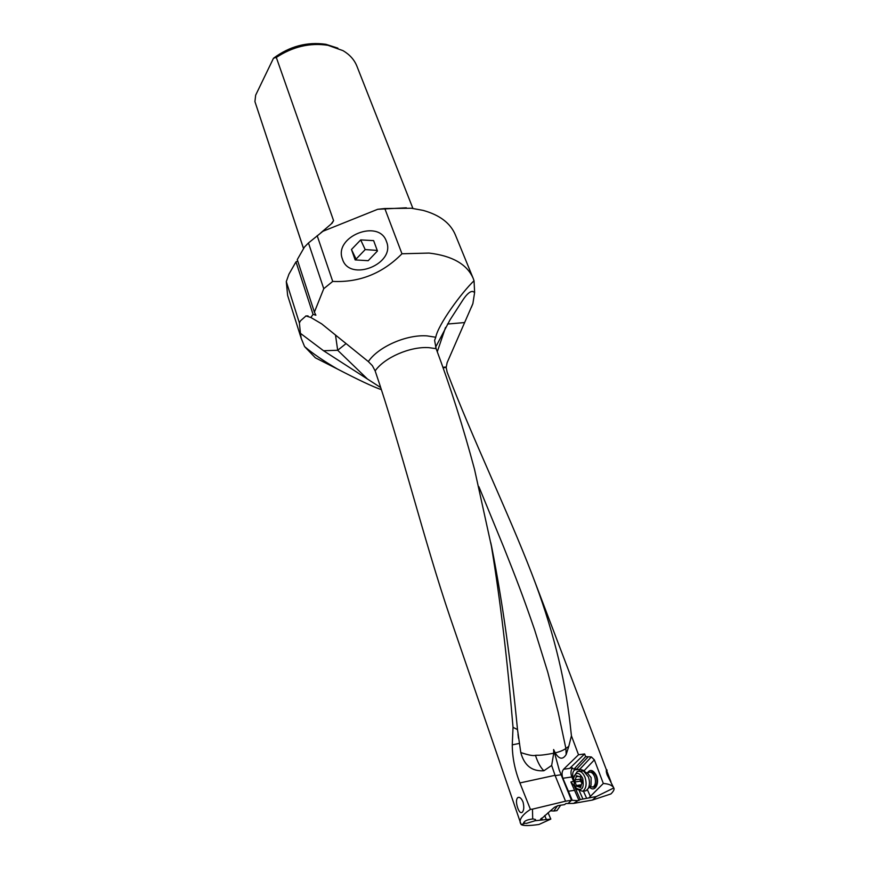 <?xml version="1.0" encoding="UTF-8"?>
<svg xmlns="http://www.w3.org/2000/svg" width="869" height="869" viewBox="0 0 869 869"><rect width="100%" height="100%" fill="white"/><g stroke="black" fill="none" stroke-linecap="round" stroke-linejoin="round"><path stroke-width="1.3" d="M443.038 367.772L446.188 367.468L447.133 372.128C472.942 439.584 507.833 511.569 531.676 573.388C551.88 625.637 564.709 675.93 570.151 724.279L571.433 735.815L578.515 754.759L584.641 753.944L569.684 768.392L570.466 767.848L574.029 769.076L577.179 769L574.865 769.804C572.638 771.4 572.117 774.312 573.323 778.537L573.54 779.069M478.884 486.683L503.662 547.014C516.414 579.058 522.443 594.494 534.565 629.699L547.752 672.117L558.224 712.461L565.893 748.459C563.405 750.284 559.842 751.761 555.193 752.869L553.629 749.545L559.288 770.206L571.487 800.262L577.994 800.631L573.54 803.412L592.408 800.067L610.929 793.929C613.405 791.453 614.416 789.584 613.97 788.302L613.796 787.966C612.341 785.337 608.843 783.838 603.325 783.48L594.374 759.864L591.354 756.942L585.652 756.638L584.641 753.944M531.676 573.388L610.961 781.818M613.97 788.302L607.149 774.898C606.16 771.878 606.03 770.151 606.747 769.706L607.116 770.412M446.188 367.468L447.122 362.688L472.888 303.618L474.626 292.429L474.039 280.741L473.181 278.352C467.033 264.252 452.325 255.823 429.058 253.075L401.967 253.77L384.804 208.527L411.439 208.245L423.094 210.385C439.649 214.98 450.392 223.094 455.302 234.739L473.181 278.352M471.346 307.387L472.888 303.618M337.433 369.021L315.36 357.811L304.595 346.612C312.905 353.661 323.844 361.124 337.433 369.021C358.441 379.938 373.073 386.814 381.328 389.638M315.36 357.811L326.787 363.611M548.046 812.7L550.816 819.087L539.008 824.464C529.178 825.887 523.203 825.908 521.096 824.518L450.164 617.49C424.083 540.811 400.631 445.362 375.147 370.889L372.356 365.664L368.347 361.58L321.649 323.844L310.863 317.489L305.986 315.947L300.522 320.791L299.392 322.931L286.292 281.61L288.932 274.18L295.981 261.862L297.741 261.058M304.595 346.612L301.228 338.399L287.628 295.427L286.292 281.61M301.228 338.399L300.424 333.327L323.54 350.739L380.655 387.541M299.392 322.931L300.424 333.327M367.055 378.634L337.683 350.272L346.058 343.592M474.039 280.741C461.635 292.56 438.085 324.582 435.76 337.259L434.598 340.366L436.14 348.675C450.522 387.183 463.307 427.407 474.517 469.325L491.419 546.232C500.272 600.077 507.474 660.451 513.025 727.342L517.5 729.569C511.005 662.308 502.456 601.739 491.865 547.861L491.441 546.232M401.967 253.77C382.523 273.463 359.44 282.675 332.718 281.415L323.757 288.704L314.393 312.134L315.882 315.208L313.046 314.35L295.981 261.862M310.863 317.489L313.046 314.35M435.63 347.122L450.012 319.901L463.199 299.523C467.011 293.896 470.216 291.202 472.801 291.463L474.626 292.429M490.757 542.614L491.865 547.861M553.629 749.545L553.716 753.227C538.671 756.019 538.508 755.009 535.478 755.313C533.414 756.073 528.526 755.15 520.792 752.554L517.5 729.569M513.025 727.342L512.265 744.863C512.352 757.496 514.893 770.184 519.901 782.936L530.416 809.376L532.469 809.148L532.697 818.967C527.364 819.597 524.322 820.923 523.583 822.954L526.418 823.388L535.076 820.738L550.816 819.087M520.357 823.128C519.358 819.978 521.465 816.284 526.668 812.059L530.416 809.376M517.652 807.768C518.999 811.57 520.422 813.156 521.932 812.526C523.931 810.777 524.311 807.301 523.062 802.098C521.498 798.383 519.781 796.84 517.902 797.481C516.077 799.187 516.001 802.608 517.652 807.768M520.792 752.554C524.257 765.491 531.958 771.553 543.896 770.749L551.663 765.459L555.15 775.626L561.059 774.768M553.716 753.227L551.663 765.459M572.019 799.762L562.884 778.276C561.591 774.475 561.819 771.466 563.579 769.261L578.515 754.759M571.433 735.815L568.782 746.352L565.893 748.459L566.175 754.52L568.782 746.352M555.193 752.869C559.136 759.354 562.797 759.908 566.175 754.52M577.994 800.631L580.275 799.545L596.34 796.525L592.408 800.067M574.583 785.37L573.475 785.109L570.89 781.97L579.004 800.468M573.54 803.412L565.893 803.521L564.578 804.629L558.463 805.541L554.574 807.182L540.181 819.891M521.096 824.518L524.333 823.584M532.469 809.148L565.545 801.196L555.15 775.626M533.197 818.967L535.543 819.532L535.076 820.738M565.545 801.196L571.487 800.262L568.304 803.249M542.234 819.739L541.593 818.142M546.286 819.369L544.733 815.491M323.757 288.704L308.462 242.972L322.92 231.273L377.711 209.288L384.804 208.527M317.163 235.662L332.718 281.415M314.393 312.134L297.274 259.614L304.476 247.035L308.462 242.972M377.711 209.288L406.334 207.8M303.574 248.61L254.921 101.586L255.66 95.177L273.496 58.234L276.309 57.441C292.734 46.644 309.961 42.603 327.971 45.307L343.016 50.652C349.718 54.606 354.346 59.776 356.898 66.163L412.905 208.43M303.553 248.653L254.921 101.586M276.309 57.441L333.587 220.65L331.122 224.05L320.748 232.881M273.496 58.234C289.67 46.253 307.148 41.614 325.908 44.308L337.867 48.143M613.796 787.966L596.34 796.525M603.325 783.48L589.084 797.666M579.46 791.203L582.903 798.969M574.007 785.391L580.275 799.545M572.552 767.924C570.737 770.108 570.488 773.117 571.802 776.973L573.573 781.242M585.652 756.638L574.029 769.076M588.041 756.986L576.712 769.076M591.354 756.942L579.775 769.261L576.505 769.728M579.775 769.261L584.218 770.607L584.946 771.824M587.162 773.193C589.953 769 592.962 769.641 596.188 775.115C600.207 783.251 594.646 793.093 589.508 787.042M580.068 769.228L578.689 771.194M591.767 771.889L590.247 772.117C592.408 771.4 594.277 772.628 595.884 775.8L596.188 776.517C597.666 781.557 597.057 785.044 594.374 786.988L592.886 787.216C595.537 785.272 596.145 781.785 594.668 776.745C593.082 773.084 591.105 771.607 588.769 772.324L587.477 773.388M560.614 805.291L556.942 810.625L554.802 810.896M550.262 810.831L553.835 811.016L557.485 805.737M576.256 788.15L577.32 789.552L582.686 791.279C586.206 788.704 586.988 784.066 585.054 777.375C582.969 772.519 580.383 770.564 577.32 771.509L574.203 776.039M574.376 784.859L576.375 788.292C582.165 791.311 584.272 787.987 582.697 778.32C578.928 771.759 575.908 771.705 573.638 778.157L574.376 784.859M580.449 777.005L582.219 781.785L580.601 787.488L576.603 786.184L574.854 781.416L576.462 775.735L580.449 777.005M579.265 771.227L583.468 770.977L588.378 776.886C589.855 781.285 589.812 785.152 588.248 788.476L585.999 790.768L584.044 791.072M606.312 771.618L608.191 774.746L609.017 778.689M589.736 786.782L594.374 786.988M580.709 778.982L580.101 780.634L582.056 783.284M342.429 259.038C349.338 282.631 396.145 263.97 386.433 241.441C378.949 218.423 333.49 236.661 342.429 259.038M368.195 260.689L355.16 259.907L351.467 249.501L360.689 239.909L373.637 240.626L377.45 251L368.195 260.689M377.233 250.413L365.197 249.577L356.084 259.092L356.42 259.983M360.689 239.909L365.197 249.577M351.467 249.501L356.084 259.092M335.51 335.054L337.683 350.272L323.54 350.739M435.76 337.259L427.081 335.89C406.627 334.315 378.2 346.796 368.347 361.58M375.147 370.889C384.435 357.528 410.255 346.318 428.862 347.643L436.14 348.675M464.654 322.551L447.513 324.039M437.281 351.771L445.536 327.428M519.238 743.429L512.265 744.863M519.901 782.936L555.03 775.311M535.478 755.313L536.292 757.79C538.432 763.677 540.963 768 543.896 770.749M574.333 790.334L568.207 791.268M541.202 819.891L540.779 818.837M333.587 220.65L332.001 223.366M583.447 791.159L586.662 798.383M590.486 796.667L587.379 789.725M573.475 785.109L574.42 784.968M573.573 781.318L570.89 781.97M584.218 770.607L594.374 759.864M569.684 768.392L563.579 769.261M562.884 778.276L571.802 776.973M442.875 367.326L446.177 367M585.163 771.998L587.835 773.595L591.126 777.549L591.039 785.294L589.845 786.651M579.938 787.227L580.916 787.086M576.484 785.5L581.068 784.805M575.169 781.937L580.601 781.133M575.082 779.884L580.503 779.08M577.711 776.56L576.082 776.799M305.79 315.958L308.028 315.914M472.79 291.463L471.237 291.582M517.989 734.316L518.467 738.205M519.13 797.329L517.902 797.481M576.071 769.63L574.865 769.804M571.715 767.675L570.466 767.848M556.942 810.625L553.835 811.016M576.375 788.292L577.32 789.552M588.248 788.476L589.964 786.532M582.686 791.279L585.999 790.768M580.948 786.021L578.645 786.369M580.199 776.56L579.026 776.734"/></g></svg>
